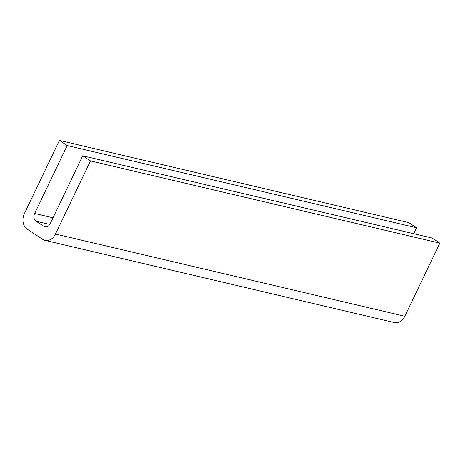 <?xml version="1.0" encoding="UTF-8"?>
<svg xmlns="http://www.w3.org/2000/svg" width="463" height="463" viewBox="0 0 463 463"><rect width="100%" height="100%" fill="white"/><g stroke="black" fill="none" stroke-linecap="round" stroke-linejoin="round"><path stroke-width="0.69" d="M82.727 155.805L90.488 160.933L55.467 234.035A11.76 9.075 103.2 0 1 45.009 240.355A11.76 9.075 103.2 0 1 42.7 239.354L27.172 229.104A11.76 9.075 103.2 0 1 24.412 213.536L59.438 140.428L67.204 145.556L34.661 213.478A5.834 4.503 -76.8 0 0 36.027 221.198L43.852 226.366A5.834 4.503 -76.8 0 0 44.998 226.864A5.834 4.503 -76.8 0 0 50.183 223.727L82.727 155.805L432.089 238.023L439.85 243.144L90.488 160.933M439.85 243.144L404.824 316.252A11.76 9.075 103.2 0 1 394.366 322.572L45.009 240.355M67.204 145.556L416.561 227.767L408.8 222.645L59.438 140.428M416.561 227.767L413.719 233.699M404.824 316.252L55.467 234.035M53.025 217.801L34.661 213.478M49.79 224.439L36.027 221.198M46.248 226.928L43.852 226.366"/></g></svg>
